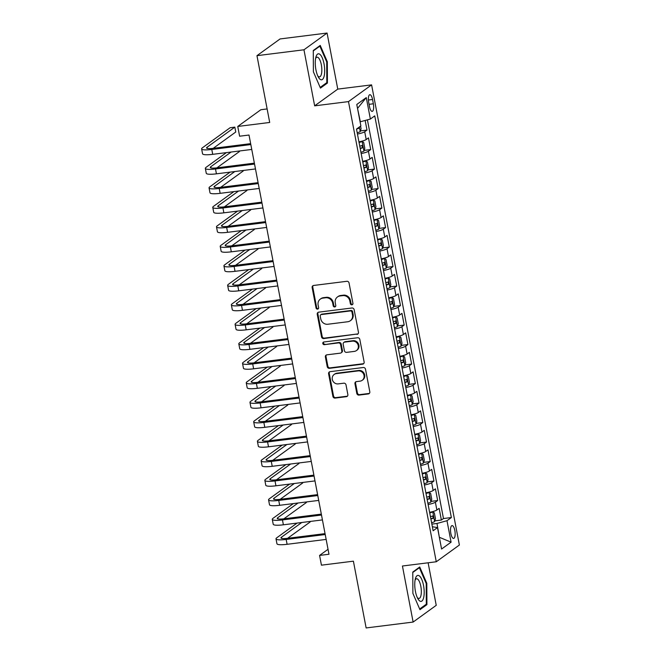 <?xml version="1.0" encoding="UTF-8"?>
<svg xmlns="http://www.w3.org/2000/svg" width="661" height="661" viewBox="0 0 661 661"><rect width="100%" height="100%" fill="white"/><g stroke="black" fill="none" stroke-linecap="round" stroke-linejoin="round"><path stroke-width="0.99" d="M351.892 304.82A1.388 1.281 -125.9 0 0 352.933 303.316L349.049 282.982A1.975 1.826 -125.9 0 0 346.843 281.297L313.628 285.461A1.975 1.826 -125.9 0 0 312.149 287.601L316.032 307.935A1.388 1.281 -125.9 0 0 318.131 308.902A1.388 1.281 -125.9 0 0 318.61 307.613L318.106 304.985A6.329 5.85 -125.9 0 1 320.304 299.119A6.329 5.85 -125.9 0 1 322.849 298.119L325.617 297.772A6.329 5.85 -125.9 0 1 332.69 303.159L333.185 305.787A1.388 1.281 -125.9 0 0 335.292 306.745A1.388 1.281 -125.9 0 0 335.771 305.465L335.267 302.837A6.329 5.85 -125.9 0 1 337.457 296.963A6.329 5.85 -125.9 0 1 340.002 295.971L342.77 295.624A6.329 5.85 -125.9 0 1 349.843 301.011L350.347 303.639A1.388 1.281 -125.9 0 0 351.892 304.82M337.457 296.963L338.085 296.516A6.329 5.85 -125.9 0 1 340.63 295.517L343.398 295.17A6.329 5.85 -125.9 0 1 350.47 300.557L350.974 303.184A1.388 1.281 -125.9 0 0 352.726 304.324M313.174 285.577A1.975 1.826 -125.9 0 0 312.777 287.147L316.652 307.489A1.388 1.281 -125.9 0 0 318.404 308.621M320.304 299.119L320.924 298.665A6.329 5.85 -125.9 0 1 323.469 297.665L326.237 297.318A6.329 5.85 -125.9 0 1 333.309 302.705L333.813 305.332A1.388 1.281 -125.9 0 0 335.565 306.473M454.842 530.56A6.453 2.198 82.9 0 0 452.041 525.611A6.453 2.198 82.9 0 0 450.843 533.452A6.453 2.198 82.9 0 0 453.644 538.409A6.453 2.198 82.9 0 0 454.842 530.56M356.8 393.411A1.975 1.826 -125.9 0 0 359.006 395.096L368.326 393.931A1.975 1.826 -125.9 0 0 369.805 391.783L365.5 369.202A1.975 1.826 -125.9 0 0 363.286 367.516L330.079 371.68A1.975 1.826 -125.9 0 0 328.6 373.82L332.904 396.41A1.975 1.826 -125.9 0 0 335.119 398.087L346.372 396.683A1.975 1.826 -125.9 0 0 347.851 394.534L346.009 384.867A1.975 1.826 -125.9 0 0 343.794 383.19L338.217 383.884A5.288 4.891 -125.9 0 1 334.135 374.481A5.288 4.891 -125.9 0 1 336.259 373.647L358.122 370.912A5.288 4.891 -125.9 0 1 362.203 380.315A5.288 4.891 -125.9 0 1 360.08 381.149L356.436 381.604A1.975 1.826 -125.9 0 0 354.957 383.752L356.8 393.411L357.419 392.965A1.975 1.826 -125.9 0 0 359.634 394.642L368.954 393.477A1.975 1.826 -125.9 0 0 369.408 393.353M303.961 49.79L314.653 105.843L337.763 89.111L327.071 33.05L303.961 49.79L256.964 55.673L269.705 122.459L237.753 126.458L239.613 136.207L249.007 135.034L328.98 554.249L319.577 555.422L321.436 565.172L353.395 561.172L366.136 627.95L413.125 622.059L436.235 605.327L428.121 562.784M314.653 105.843L348.487 101.604L436.268 561.767L402.433 566.006L413.125 622.059M356.973 334.408A1.975 1.826 -125.9 0 0 358.452 332.26L354.147 309.679A1.975 1.826 -125.9 0 0 351.933 307.993L318.726 312.157A1.975 1.826 -125.9 0 0 317.239 314.305L321.552 336.887A1.975 1.826 -125.9 0 0 323.758 338.572L357.593 333.954A1.975 1.826 -125.9 0 0 358.055 333.838M359.824 339.44L364.128 362.021A1.975 1.826 -125.9 0 1 362.649 364.17L329.434 368.326A1.975 1.826 -125.9 0 1 327.228 366.648L325.386 356.981A1.975 1.826 -125.9 0 1 326.865 354.833L340.332 353.148A1.975 1.826 -125.9 0 0 341.811 351.008L340.589 344.596A1.975 1.826 -125.9 0 0 338.382 342.91L324.361 344.67A1.388 1.281 -125.9 0 1 323.287 342.208A1.388 1.281 -125.9 0 1 323.849 341.985L357.609 337.754A1.975 1.826 -125.9 0 1 359.824 339.44M256.964 55.673L280.082 38.941L327.071 33.05M434.814 520.868L441.374 520.05L439.144 508.35L436.863 510.003L435.376 502.203A8.064 1.396 169.2 0 1 428.121 504.517M431.096 501.377L437.656 500.551L435.425 488.851L433.145 490.503L431.658 482.704A8.064 1.396 169.2 0 1 424.403 485.017M427.378 481.877L433.938 481.051L431.707 469.351L429.427 471.004L427.94 463.204A8.064 1.396 169.2 0 1 420.677 465.518M423.66 462.378L430.22 461.552L427.989 449.852L425.709 451.504L424.222 443.705A8.064 1.396 169.2 0 1 416.959 446.018M419.933 442.878L426.502 442.06L424.271 430.361L421.991 432.005L420.503 424.213A8.064 1.396 169.2 0 1 413.241 426.527M416.215 423.379L422.784 422.561L420.545 410.861L418.273 412.514L416.777 404.714A8.064 1.396 169.2 0 1 409.523 407.027M412.497 403.879L419.057 403.061L416.827 391.362L414.546 393.014L413.059 385.214A8.064 1.396 169.2 0 1 405.804 387.528M408.779 384.38L415.339 383.562L413.108 371.862L410.828 373.515L409.341 365.715A8.064 1.396 169.2 0 1 402.086 368.028M405.061 364.889L411.621 364.062L409.39 352.363L407.11 354.015L405.623 346.215A8.064 1.396 169.2 0 1 398.36 348.529M401.343 345.389L407.903 344.563L405.672 332.863L403.392 334.516L401.905 326.716A8.064 1.396 169.2 0 1 394.642 329.029M397.616 325.89L404.185 325.063L401.954 313.372L399.674 315.016L398.186 307.216A8.064 1.396 169.2 0 1 390.924 309.53M393.898 306.39L400.467 305.572L398.228 293.872L395.956 295.525L394.46 287.725A8.064 1.396 169.2 0 1 387.206 290.039M390.18 286.891L396.74 286.073L394.51 274.373L392.229 276.025L390.742 268.226A8.064 1.396 169.2 0 1 383.487 270.539M386.462 267.391L393.022 266.573L390.791 254.873L388.511 256.526L387.024 248.726A8.064 1.396 169.2 0 1 379.769 251.04M382.744 247.9L389.304 247.074L387.073 235.374L384.793 237.026L383.306 229.227A8.064 1.396 169.2 0 1 376.051 231.54M379.026 228.4L385.586 227.574L383.355 215.874L381.075 217.527L379.588 209.727A8.064 1.396 169.2 0 1 372.325 212.041M375.308 208.901L381.868 208.075L379.637 196.375L377.357 198.027L375.869 190.228A8.064 1.396 169.2 0 1 368.607 192.541M371.581 189.401L378.15 188.575L375.911 176.884L373.639 178.528L372.143 170.728A8.064 1.396 169.2 0 1 364.889 173.042M367.863 169.902L374.423 169.084L372.193 157.384L369.912 159.037L368.425 151.237A8.064 1.396 169.2 0 1 361.17 153.55M364.145 150.402L370.705 149.584L368.474 137.885L366.194 139.537A8.064 1.396 169.2 0 1 358.94 141.851M368.673 102.306L369.491 106.595A6.246 2.132 82.9 0 0 372.201 111.387A6.246 2.132 82.9 0 0 373.358 103.785L372.54 99.497A6.246 2.132 82.9 0 0 369.83 94.705A6.246 2.132 82.9 0 0 368.673 102.306M348.487 101.604L371.598 84.872L459.378 545.028L436.268 561.767M441.374 520.05L443.473 518.538L451.364 517.546L374.746 115.882L370.375 119.046L360.096 121.831M451.364 517.546L446.993 520.711L451.083 542.16L441.589 549.035L437.499 527.585L433.129 530.758L356.502 129.093L360.873 125.921L356.783 104.479L366.277 97.597L370.375 119.046M360.427 130.903L366.987 130.085L364.707 131.737A8.064 1.396 169.2 0 1 357.452 134.051M370.705 149.584L368.425 151.237M374.423 169.084L372.143 170.728M378.15 188.575L375.869 190.228M381.868 208.075L379.588 209.727M385.586 227.574L383.306 229.227M389.304 247.074L387.024 248.726M393.022 266.573L390.742 268.226M396.74 286.073L394.46 287.725M400.467 305.572L398.186 307.216M404.185 325.063L401.905 326.716M407.903 344.563L405.623 346.215M411.621 364.062L409.341 365.715M415.339 383.562L413.059 385.214M419.057 403.061L416.777 404.714M422.784 422.561L420.503 424.213M426.502 442.06L424.222 443.705M430.22 461.552L427.94 463.204M433.938 481.051L431.658 482.704M437.656 500.551L435.376 502.203M443.473 518.538L367.417 119.856M366.987 130.085L365.153 120.484M439.317 537.145L436.979 523.462L431.856 524.107M360.352 121.798L357.518 108.321M267.127 108.941L260.864 109.726L237.753 126.458M337.763 89.111L371.598 84.872M328.038 549.299L319.577 555.422M439.35 537.277L451.083 542.16M432.36 526.734L437.499 527.585M362.658 161.35A8.064 1.396 -10.8 0 0 369.912 159.037M366.376 180.841A8.064 1.396 -10.8 0 0 373.639 178.528M370.094 200.341A8.064 1.396 -10.8 0 0 377.357 198.027M373.812 219.84A8.064 1.396 -10.8 0 0 381.075 217.527M377.538 239.34A8.064 1.396 -10.8 0 0 384.793 237.026M381.257 258.839A8.064 1.396 -10.8 0 0 388.511 256.526M384.975 278.339A8.064 1.396 -10.8 0 0 392.229 276.025M388.693 297.83A8.064 1.396 -10.8 0 0 395.956 295.525M392.411 317.33A8.064 1.396 -10.8 0 0 399.674 315.016M396.129 336.829A8.064 1.396 -10.8 0 0 403.392 334.516M399.855 356.329A8.064 1.396 -10.8 0 0 407.11 354.015M403.574 375.828A8.064 1.396 -10.8 0 0 410.828 373.515M407.292 395.328A8.064 1.396 -10.8 0 0 414.546 393.014M411.01 414.827A8.064 1.396 -10.8 0 0 418.273 412.514M414.728 434.318A8.064 1.396 -10.8 0 0 421.991 432.005M418.446 453.818A8.064 1.396 -10.8 0 0 425.709 451.504M422.172 473.317A8.064 1.396 -10.8 0 0 429.427 471.004M425.891 492.817A8.064 1.396 -10.8 0 0 433.145 490.503M429.609 512.316A8.064 1.396 -10.8 0 0 436.863 510.003M436.979 523.462L446.993 520.711M357.75 108.148L366.277 97.597M313.388 71.809L320.461 88.103L327.418 83.063L327.311 61.729L320.238 45.427L313.281 50.476L313.388 71.809M426.915 604.641L426.808 583.308L419.735 567.006L412.778 572.054L412.885 593.388L419.958 609.682L426.915 604.641L425.428 604.832M326.666 61.803L327.311 61.729M325.931 83.245L327.418 83.063M426.163 583.382L426.808 583.308M318.263 312.281A1.975 1.826 -125.9 0 0 317.867 313.851L322.171 336.432A1.975 1.826 -125.9 0 0 324.386 338.118L357.593 333.954M351.966 312.108A1.388 1.281 -125.9 0 0 350.413 310.926L321.263 314.578A1.388 1.281 -125.9 0 0 320.23 316.082L320.759 318.858A6.329 5.85 -125.9 0 0 327.831 324.245L347.752 321.75A6.329 5.85 -125.9 0 0 350.297 320.75A6.329 5.85 -125.9 0 0 352.495 314.884L351.966 312.108L352.586 311.653A1.388 1.281 -125.9 0 0 351.041 310.48L350.413 310.926M320.709 314.801L321.329 314.347A1.388 1.281 -125.9 0 1 321.89 314.132L351.041 310.48M350.297 320.75L350.925 320.296A6.329 5.85 -125.9 0 0 353.114 314.429L352.495 314.884M352.586 311.653L353.114 314.429M326.41 354.957A1.975 1.826 -125.9 0 0 326.005 356.527L327.856 366.194A1.975 1.826 -125.9 0 0 330.062 367.88L363.277 363.715A1.975 1.826 -125.9 0 0 363.732 363.591M341.126 352.834L341.754 352.387A1.975 1.826 -125.9 0 0 342.439 350.553L341.216 344.141A1.975 1.826 -125.9 0 0 339.002 342.456L324.361 344.67M323.642 342.034A1.388 1.281 -125.9 0 0 324.981 344.216M354.313 351.396A5.288 4.891 -125.9 0 0 357.907 344.488A5.288 4.891 -125.9 0 0 352.354 341.159L344.654 342.125A1.975 1.826 -125.9 0 0 343.175 344.265L344.398 350.677A1.975 1.826 -125.9 0 0 346.604 352.363L354.313 351.396M356.436 350.561L357.064 350.115A5.288 4.891 -125.9 0 0 352.982 340.704L352.354 341.159M343.86 342.439L344.48 341.985A1.975 1.826 -125.9 0 1 345.282 341.671L352.982 340.704M355.982 381.728A1.975 1.826 -125.9 0 0 355.577 383.297L357.419 392.965M362.203 380.315L362.831 379.86A5.288 4.891 -125.9 0 0 358.749 370.457L358.122 370.912M334.135 374.481L334.755 374.027A5.288 4.891 -125.9 0 1 336.887 373.192L358.749 370.457M329.616 371.804A1.975 1.826 -125.9 0 0 329.219 373.374L333.532 395.956A1.975 1.826 -125.9 0 0 335.738 397.641L346.992 396.228A1.975 1.826 -125.9 0 0 347.455 396.104M360.575 126.144L361.08 128.788L360.195 131.638A5.338 0.925 169.2 0 1 357.204 132.754M356.601 129.019A5.338 0.925 -10.8 0 0 358.791 128.3L359.204 127.135M213.206 148.345L235.762 132.01L234.837 127.135L230.135 127.722L202.365 147.833A15.112 2.619 -10.8 0 0 201.622 148.899A15.112 2.619 -10.8 0 0 211.784 149.46L250.825 144.569M201.622 148.899L202.547 153.773A15.112 2.619 -10.8 0 0 212.71 154.335L251.758 149.444M250.651 143.652L213.346 148.328A10.08 1.743 169.2 0 1 206.571 147.957A10.08 1.743 169.2 0 1 207.067 147.246L234.837 127.135M324.039 63.877A13.104 4.47 82.9 0 0 315.917 57.061A13.104 4.47 82.9 0 0 315.917 69.752A13.104 4.47 82.9 0 0 318.453 77.271A13.104 4.47 82.9 0 0 323.65 77.692A13.104 4.47 82.9 0 0 324.039 63.877M317.751 75.891A9.915 3.388 82.9 0 0 319.494 76.874A9.915 3.388 82.9 0 0 321.337 64.803A9.915 3.388 82.9 0 0 317.032 57.185A9.915 3.388 82.9 0 0 315.586 58.565M313.281 50.914L319.866 46.138L326.716 61.927L326.823 82.6L320.164 87.426M319.131 46.237L319.866 46.138M419.405 575.946A13.104 4.47 82.9 0 0 415.414 578.639A13.104 4.47 82.9 0 0 417.95 598.849A13.104 4.47 82.9 0 0 419.537 600.841A13.104 4.47 82.9 0 0 424.197 592.182A13.104 4.47 82.9 0 0 419.405 575.946M417.248 597.47A9.915 3.388 82.9 0 0 417.81 598.031A9.915 3.388 82.9 0 0 418.991 598.453A9.915 3.388 82.9 0 0 421.28 589.852A9.915 3.388 82.9 0 0 417.711 579.185A9.915 3.388 82.9 0 0 416.529 578.763A9.915 3.388 82.9 0 0 415.075 580.143M412.778 572.492L419.363 567.716L426.213 583.506L426.32 604.179L419.661 609.004M418.628 567.816L419.363 567.716M360.923 152.253A5.338 0.925 169.2 0 0 363.922 151.138L364.798 148.279L363.682 142.429L362.063 141.388A5.338 0.925 169.2 0 1 359.063 142.503M362.063 141.388L359.848 141.669M359.567 141.727A2.718 0.471 169.2 0 1 358.964 141.991M360.212 148.543A5.338 0.925 -10.8 0 0 362.509 147.8L362.063 145.461A5.338 0.925 169.2 0 1 359.766 146.205M364.641 171.753A5.338 0.925 169.2 0 0 367.64 170.637L368.516 167.778L367.4 161.928L365.781 160.887A5.338 0.925 169.2 0 1 362.782 162.003M365.781 160.887L363.567 161.16M363.286 161.218A2.718 0.471 169.2 0 1 362.682 161.491M363.938 168.043A5.338 0.925 -10.8 0 0 366.235 167.299L365.789 164.961A5.338 0.925 169.2 0 1 363.492 165.704M368.359 191.244A5.338 0.925 169.2 0 0 371.358 190.137L372.234 187.278L371.118 181.428L369.499 180.387A5.338 0.925 169.2 0 1 366.5 181.502M369.499 180.387L367.285 180.66M367.012 180.717A2.718 0.471 169.2 0 1 366.401 180.99M367.656 187.542A5.338 0.925 -10.8 0 0 369.953 186.799L369.507 184.46A5.338 0.925 169.2 0 1 367.21 185.204M372.077 210.743A5.338 0.925 169.2 0 0 375.076 209.628L375.952 206.777L374.837 200.927L373.217 199.886A5.338 0.925 169.2 0 1 370.218 200.994M373.217 199.886L371.003 200.159M370.73 200.217A2.718 0.471 169.2 0 1 370.127 200.49M371.375 207.042A5.338 0.925 -10.8 0 0 373.672 206.298L373.225 203.952A5.338 0.925 169.2 0 1 370.928 204.703M226.401 152.617L206.092 167.332A15.112 2.619 -10.8 0 0 205.34 168.398A15.112 2.619 -10.8 0 0 215.503 168.96L254.551 164.068M205.34 168.398L206.265 173.273A15.112 2.619 -10.8 0 0 216.428 173.835L255.477 168.943M254.369 163.151L217.064 167.828A10.08 1.743 169.2 0 1 210.289 167.456A10.08 1.743 169.2 0 1 210.785 166.746L231.102 152.03M216.932 167.844L239.48 151.509L239.389 150.997M230.119 172.116L209.81 186.832A15.112 2.619 -10.8 0 0 209.058 187.898A15.112 2.619 -10.8 0 0 219.221 188.459L258.269 183.568M209.058 187.898L209.991 192.772A15.112 2.619 -10.8 0 0 220.154 193.334L259.195 188.443M258.096 182.651L220.782 187.327A10.08 1.743 169.2 0 1 214.007 186.956A10.08 1.743 169.2 0 1 214.511 186.245L234.82 171.53M220.65 187.344L243.207 171.009L243.108 170.488M233.845 191.616L213.528 206.331A15.112 2.619 -10.8 0 0 212.776 207.397A15.112 2.619 -10.8 0 0 222.939 207.959L261.987 203.067M212.776 207.397L213.71 212.272A15.112 2.619 -10.8 0 0 223.872 212.834L262.913 207.942M261.814 202.15L224.5 206.827A10.08 1.743 169.2 0 1 217.725 206.455A10.08 1.743 169.2 0 1 218.229 205.736L238.538 191.029M224.368 206.843L246.925 190.508L246.826 189.988M237.563 211.115L217.246 225.831A15.112 2.619 -10.8 0 0 216.494 226.897A15.112 2.619 -10.8 0 0 226.657 227.45L265.705 222.559M216.494 226.897L217.428 231.771A15.112 2.619 -10.8 0 0 227.591 232.325L266.639 227.434M265.532 221.65L228.219 226.326A10.08 1.743 169.2 0 1 221.443 225.946A10.08 1.743 169.2 0 1 221.947 225.236L242.256 210.529M228.086 226.343L250.643 210.008L250.544 209.487M375.803 230.243A5.338 0.925 169.2 0 0 378.794 229.127L379.678 226.277L378.563 220.427L376.935 219.378A5.338 0.925 169.2 0 1 373.936 220.493M376.935 219.378L374.721 219.659M374.448 219.716A2.718 0.471 169.2 0 1 373.845 219.981M375.093 226.541A5.338 0.925 -10.8 0 0 377.39 225.798L376.944 223.451A5.338 0.925 169.2 0 1 374.647 224.203M241.282 230.615L220.964 245.322A15.112 2.619 -10.8 0 0 220.22 246.388A15.112 2.619 -10.8 0 0 230.383 246.95L269.424 242.058M220.22 246.388L221.146 251.263A15.112 2.619 -10.8 0 0 231.309 251.824L270.357 246.933M269.25 241.149L231.945 245.818A10.08 1.743 169.2 0 1 225.17 245.446A10.08 1.743 169.2 0 1 225.665 244.735L245.983 230.028M231.804 245.834L254.361 229.499L254.262 228.987M379.521 249.742A5.338 0.925 169.2 0 0 382.512 248.627L383.397 245.776L382.281 239.926L380.653 238.877A5.338 0.925 169.2 0 1 377.662 239.993M380.653 238.877L378.447 239.158M378.166 239.216A2.718 0.471 169.2 0 1 377.563 239.48M378.811 246.041A5.338 0.925 -10.8 0 0 381.108 245.289L380.662 242.951A5.338 0.925 169.2 0 1 378.365 243.694M245 250.114L224.682 264.821A15.112 2.619 -10.8 0 0 223.939 265.887A15.112 2.619 -10.8 0 0 234.101 266.449L273.142 261.558M223.939 265.887L224.864 270.762A15.112 2.619 -10.8 0 0 235.027 271.324L274.075 266.433M272.968 260.649L235.663 265.317A10.08 1.743 169.2 0 1 228.888 264.945A10.08 1.743 169.2 0 1 229.384 264.235L249.701 249.519M235.523 265.334L258.079 248.999L257.98 248.486M383.24 269.242A5.338 0.925 169.2 0 0 386.239 268.126L387.115 265.276L385.999 259.426L384.38 258.377A5.338 0.925 169.2 0 1 381.38 259.492M384.38 258.377L382.165 258.658M381.884 258.715A2.718 0.471 169.2 0 1 381.281 258.98M382.529 265.532A5.338 0.925 -10.8 0 0 384.826 264.788L384.38 262.45A5.338 0.925 169.2 0 1 382.083 263.194M248.718 269.614L228.409 284.321A15.112 2.619 -10.8 0 0 227.657 285.387A15.112 2.619 -10.8 0 0 237.82 285.949L276.868 281.057M227.657 285.387L228.582 290.262A15.112 2.619 -10.8 0 0 238.745 290.823L277.794 285.932M276.686 280.14L239.381 284.817A10.08 1.743 169.2 0 1 232.606 284.445A10.08 1.743 169.2 0 1 233.102 283.734L253.419 269.019M239.249 284.833L261.797 268.498L261.706 267.986M386.958 288.741A5.338 0.925 169.2 0 0 389.957 287.626L390.833 284.767L389.717 278.917L388.098 277.876A5.338 0.925 169.2 0 1 385.099 278.992M388.098 277.876L385.884 278.149M385.603 278.207A2.718 0.471 169.2 0 1 384.999 278.479M386.255 285.031A5.338 0.925 -10.8 0 0 388.552 284.288L388.106 281.95A5.338 0.925 169.2 0 1 385.809 282.693M252.436 289.105L232.127 303.82A15.112 2.619 -10.8 0 0 231.375 304.886A15.112 2.619 -10.8 0 0 241.538 305.448L280.586 300.557M231.375 304.886L232.308 309.761A15.112 2.619 -10.8 0 0 242.471 310.323L281.512 305.432M280.413 299.64L243.099 304.316A10.08 1.743 169.2 0 1 236.324 303.944A10.08 1.743 169.2 0 1 236.828 303.234L257.137 288.518M242.967 304.333L265.524 287.998L265.425 287.485M390.676 308.241A5.338 0.925 169.2 0 0 393.675 307.125L394.551 304.267L393.435 298.417L391.816 297.376A5.338 0.925 169.2 0 1 388.817 298.491M391.816 297.376L389.602 297.648M389.329 297.706A2.718 0.471 169.2 0 1 388.718 297.979M389.973 304.531A5.338 0.925 -10.8 0 0 392.27 303.787L391.824 301.449A5.338 0.925 169.2 0 1 389.527 302.193M256.162 308.604L235.845 323.32A15.112 2.619 -10.8 0 0 235.093 324.386A15.112 2.619 -10.8 0 0 245.256 324.948L284.304 320.056M235.093 324.386L236.027 329.261A15.112 2.619 -10.8 0 0 246.189 329.822L285.23 324.931M284.131 319.139L246.817 323.816A10.08 1.743 169.2 0 1 240.042 323.444A10.08 1.743 169.2 0 1 240.546 322.733L260.855 308.018M246.685 323.832L269.242 307.497L269.143 306.977M394.394 327.732A5.338 0.925 169.2 0 0 397.393 326.625L398.269 323.766L397.154 317.916L395.534 316.875A5.338 0.925 169.2 0 1 392.535 317.982M395.534 316.875L393.32 317.148M393.047 317.206A2.718 0.471 169.2 0 1 392.444 317.478M393.692 324.03A5.338 0.925 -10.8 0 0 395.989 323.287L395.542 320.949A5.338 0.925 169.2 0 1 393.245 321.692M259.88 328.104L239.563 342.819A15.112 2.619 -10.8 0 0 238.811 343.885A15.112 2.619 -10.8 0 0 248.974 344.447L288.022 339.556M238.811 343.885L239.745 348.76A15.112 2.619 -10.8 0 0 249.908 349.322L288.956 344.431M287.849 338.639L250.536 343.315A10.08 1.743 169.2 0 1 243.76 342.935A10.08 1.743 169.2 0 1 244.264 342.224L264.574 327.517M250.403 343.332L272.96 326.997L272.861 326.476M398.12 347.232A5.338 0.925 169.2 0 0 401.111 346.116L401.995 343.266L400.88 337.416L399.252 336.375A5.338 0.925 169.2 0 1 396.253 337.482M399.252 336.375L397.038 336.647M396.765 336.705A2.718 0.471 169.2 0 1 396.162 336.978M397.41 343.53A5.338 0.925 -10.8 0 0 399.707 342.786L399.261 340.44A5.338 0.925 169.2 0 1 396.964 341.192M263.599 347.603L243.281 362.319A15.112 2.619 -10.8 0 0 242.537 363.385A15.112 2.619 -10.8 0 0 252.7 363.938L291.741 359.047M242.537 363.385L243.463 368.26A15.112 2.619 -10.8 0 0 253.626 368.813L292.674 363.922M291.567 358.138L254.262 362.815A10.08 1.743 169.2 0 1 247.487 362.435A10.08 1.743 169.2 0 1 247.982 361.724L268.3 347.017M254.121 362.831L276.678 346.488L276.579 345.976M401.838 366.731A5.338 0.925 169.2 0 0 404.829 365.616L405.714 362.765L404.598 356.915L402.97 355.866A5.338 0.925 169.2 0 1 399.979 356.981M402.97 355.866L400.764 356.147M400.483 356.205A2.718 0.471 169.2 0 1 399.88 356.469M401.128 363.029A5.338 0.925 -10.8 0 0 403.425 362.278L402.979 359.939A5.338 0.925 169.2 0 1 400.682 360.691M267.317 367.103L246.999 381.81A15.112 2.619 -10.8 0 0 246.256 382.876A15.112 2.619 -10.8 0 0 256.418 383.438L295.459 378.546M246.256 382.876L247.181 387.751A15.112 2.619 -10.8 0 0 257.344 388.313L296.392 383.421M295.285 377.638L257.98 382.306A10.08 1.743 169.2 0 1 251.205 381.934A10.08 1.743 169.2 0 1 251.701 381.223L272.018 366.516M257.84 382.322L280.396 365.987L280.297 365.475M405.557 386.231A5.338 0.925 169.2 0 0 408.556 385.115L409.432 382.265L408.316 376.415L406.697 375.365A5.338 0.925 169.2 0 1 403.697 376.481M406.697 375.365L404.482 375.646M404.202 375.704A2.718 0.471 169.2 0 1 403.598 375.969M404.846 382.529A5.338 0.925 -10.8 0 0 407.143 381.777L406.697 379.439A5.338 0.925 169.2 0 1 404.4 380.182M271.035 386.602L250.726 401.31A15.112 2.619 -10.8 0 0 249.974 402.375A15.112 2.619 -10.8 0 0 260.137 402.937L299.185 398.046M249.974 402.375L250.899 407.25A15.112 2.619 -10.8 0 0 261.062 407.812L300.111 402.921M299.003 397.137L261.698 401.805A10.08 1.743 169.2 0 1 254.923 401.434A10.08 1.743 169.2 0 1 255.419 400.723L275.736 386.007M261.566 401.822L284.114 385.487L284.023 384.975M409.275 405.73A5.338 0.925 169.2 0 0 412.274 404.615L413.15 401.756L412.034 395.914L410.415 394.865A5.338 0.925 169.2 0 1 407.416 395.98M410.415 394.865L408.201 395.146M407.92 395.204A2.718 0.471 169.2 0 1 407.316 395.468M408.572 402.02A5.338 0.925 -10.8 0 0 410.869 401.277L410.423 398.938A5.338 0.925 169.2 0 1 408.126 399.682M274.753 406.102L254.444 420.809A15.112 2.619 -10.8 0 0 253.692 421.875A15.112 2.619 -10.8 0 0 263.855 422.437L302.903 417.545M253.692 421.875L254.625 426.75A15.112 2.619 -10.8 0 0 264.788 427.312L303.829 422.42M302.73 416.628L265.416 421.305A10.08 1.743 169.2 0 1 258.641 420.933A10.08 1.743 169.2 0 1 259.145 420.222L279.454 405.507M265.284 421.321L287.841 404.986L287.742 404.474M412.993 425.23A5.338 0.925 169.2 0 0 415.992 424.114L416.868 421.255L415.752 415.405L414.133 414.364A5.338 0.925 169.2 0 1 411.134 415.48M414.133 414.364L411.919 414.637M411.646 414.695A2.718 0.471 169.2 0 1 411.035 414.968M412.29 421.52A5.338 0.925 -10.8 0 0 414.587 420.776L414.141 418.438A5.338 0.925 169.2 0 1 411.844 419.181M278.479 425.593L258.162 440.309A15.112 2.619 -10.8 0 0 257.41 441.374A15.112 2.619 -10.8 0 0 267.573 441.936L306.621 437.045M257.41 441.374L258.344 446.249A15.112 2.619 -10.8 0 0 268.506 446.811L307.547 441.92M306.448 436.128L269.134 440.804A10.08 1.743 169.2 0 1 262.359 440.433A10.08 1.743 169.2 0 1 262.863 439.722L283.172 425.006M269.002 440.821L291.559 424.486L291.46 423.974M416.711 444.721A5.338 0.925 169.2 0 0 419.71 443.614L420.586 440.755L419.471 434.905L417.851 433.864A5.338 0.925 169.2 0 1 414.852 434.979M417.851 433.864L415.637 434.137M415.364 434.194A2.718 0.471 169.2 0 1 414.761 434.467M416.009 441.019A5.338 0.925 -10.8 0 0 418.306 440.276L417.859 437.937A5.338 0.925 169.2 0 1 415.562 438.681M282.197 445.093L261.88 459.808A15.112 2.619 -10.8 0 0 261.128 460.874A15.112 2.619 -10.8 0 0 271.291 461.436L310.34 456.544M261.128 460.874L262.062 465.749A15.112 2.619 -10.8 0 0 272.225 466.311L311.273 461.419M310.166 455.627L272.853 460.304A10.08 1.743 169.2 0 1 266.077 459.932A10.08 1.743 169.2 0 1 266.581 459.221L286.891 444.506M272.72 460.32L295.277 443.985L295.178 443.465M420.437 464.22A5.338 0.925 169.2 0 0 423.428 463.113L424.312 460.254L423.197 454.404L421.569 453.363A5.338 0.925 169.2 0 1 418.57 454.471M421.569 453.363L419.355 453.636M419.082 453.694A2.718 0.471 169.2 0 1 418.479 453.967M419.727 460.519A5.338 0.925 -10.8 0 0 422.024 459.775L421.578 457.437A5.338 0.925 169.2 0 1 419.281 458.18M285.916 464.592L265.598 479.308A15.112 2.619 -10.8 0 0 264.854 480.373A15.112 2.619 -10.8 0 0 275.017 480.935L314.058 476.044M264.854 480.373L265.78 485.248A15.112 2.619 -10.8 0 0 275.943 485.802L314.991 480.911M313.884 475.127L276.579 479.803A10.08 1.743 169.2 0 1 269.804 479.423A10.08 1.743 169.2 0 1 270.299 478.713L290.617 464.005M276.438 479.82L298.995 463.485L298.896 462.964M424.155 483.72A5.338 0.925 169.2 0 0 427.146 482.604L428.031 479.754L426.915 473.904L425.287 472.855A5.338 0.925 169.2 0 1 422.296 473.97M425.287 472.855L423.081 473.136M422.8 473.193A2.718 0.471 169.2 0 1 422.197 473.466M423.445 480.018A5.338 0.925 -10.8 0 0 425.742 479.275L425.296 476.928A5.338 0.925 169.2 0 1 422.999 477.68M289.634 484.092L269.316 498.799A15.112 2.619 -10.8 0 0 268.573 499.873A15.112 2.619 -10.8 0 0 278.735 500.427L317.776 495.535M268.573 499.873L269.498 504.748A15.112 2.619 -10.8 0 0 279.661 505.301L318.709 500.41M317.602 494.626L280.297 499.303A10.08 1.743 169.2 0 1 273.522 498.923A10.08 1.743 169.2 0 1 274.018 498.212L294.335 483.505M280.157 499.319L302.713 482.976L302.614 482.464M427.874 503.219A5.338 0.925 169.2 0 0 430.873 502.104L431.749 499.253L430.633 493.403L429.014 492.354A5.338 0.925 169.2 0 1 426.015 493.47M429.014 492.354L426.799 492.635M426.519 492.693A2.718 0.471 169.2 0 1 425.915 492.957M427.163 499.518A5.338 0.925 -10.8 0 0 429.46 498.766L429.014 496.428A5.338 0.925 169.2 0 1 426.717 497.179M293.352 503.591L273.043 518.298A15.112 2.619 -10.8 0 0 272.291 519.364A15.112 2.619 -10.8 0 0 282.454 519.926L321.502 515.035M272.291 519.364L273.216 524.239A15.112 2.619 -10.8 0 0 283.379 524.801L322.428 519.91M321.32 514.126L284.015 518.794A10.08 1.743 169.2 0 1 277.24 518.422A10.08 1.743 169.2 0 1 277.736 517.712L298.053 503.004M283.875 518.811L306.431 502.476L306.34 501.963M431.592 522.719A5.338 0.925 169.2 0 0 434.591 521.603L435.467 518.753L434.351 512.903L432.732 511.854A5.338 0.925 169.2 0 1 429.733 512.969M432.732 511.854L430.518 512.135M430.237 512.192A2.718 0.471 169.2 0 1 429.633 512.457M430.889 519.017A5.338 0.925 -10.8 0 0 433.186 518.265L432.74 515.927A5.338 0.925 169.2 0 1 430.443 516.671M297.07 523.091L276.761 537.798A15.112 2.619 -10.8 0 0 276.009 538.864A15.112 2.619 -10.8 0 0 286.172 539.426L325.22 534.534M276.009 538.864L276.942 543.739A15.112 2.619 -10.8 0 0 287.105 544.3L326.146 539.409M325.047 533.625L287.733 538.294A10.08 1.743 169.2 0 1 280.958 537.922A10.08 1.743 169.2 0 1 281.462 537.211L301.771 522.496M287.601 538.31L310.158 521.975L310.059 521.463M366.194 139.537L364.707 131.737M368.384 100.018L372.54 99.497M369.053 104.331L373.358 103.785M350.47 300.557L349.843 301.011M343.398 295.17L342.77 295.624M340.63 295.517L340.002 295.971M333.813 305.332L333.185 305.787M333.309 302.705L332.69 303.159M326.237 297.318L325.617 297.772M323.469 297.665L322.849 298.119M316.652 307.489L316.032 307.935M312.777 287.147L312.149 287.601M350.974 303.184L350.347 303.639M324.386 338.118L323.758 338.572M322.171 336.432L321.552 336.887M317.867 313.851L317.239 314.305M321.89 314.132L321.263 314.578M363.277 363.715L362.649 364.17M330.062 367.88L329.434 368.326M327.856 366.194L327.228 366.648M326.005 356.527L325.386 356.981M342.439 350.553L341.811 351.008M341.216 344.141L340.589 344.596M339.002 342.456L338.382 342.91M345.282 341.671L344.654 342.125M355.577 383.297L354.957 383.752M336.887 373.192L336.259 373.647M346.992 396.228L346.372 396.683M335.738 397.641L335.119 398.087M333.532 395.956L332.904 396.41M329.219 373.374L328.6 373.82M368.954 393.477L368.326 393.931M359.634 394.642L359.006 395.096M360.22 131.564L359.353 127.028M357.345 128.482L358.791 128.3M211.784 149.46L212.71 154.335M207.067 147.246L207.298 148.436M363.938 151.063L362.104 141.413M360.129 148.097L362.509 147.8M367.665 170.563L365.822 160.912M363.847 167.597L366.235 167.299M371.383 190.062L369.54 180.412M367.566 187.096L369.953 186.799M375.101 209.562L373.258 199.911M371.292 206.596L373.672 206.298M215.503 168.96L216.428 173.835M210.785 166.746L211.016 167.935M219.221 188.459L220.154 193.334M214.511 186.245L214.734 187.427M222.939 207.959L223.872 212.834M218.229 205.736L218.452 206.926M226.657 227.45L227.591 232.325M221.947 225.236L222.17 226.426M378.819 229.061L376.977 219.411M375.01 226.095L377.39 225.798M230.383 246.95L231.309 251.824M225.665 244.735L225.888 245.925M382.537 248.561L380.695 238.902M378.728 245.586L381.108 245.289M234.101 266.449L235.027 271.324M229.384 264.235L229.615 265.425M386.255 268.052L384.421 258.401M382.446 265.086L384.826 264.788M237.82 285.949L238.745 290.823M233.102 283.734L233.333 284.924M389.982 287.552L388.139 277.901M386.164 284.585L388.552 284.288M241.538 305.448L242.471 310.323M236.828 303.234L237.051 304.415M393.7 307.051L391.857 297.4M389.883 304.085L392.27 303.787M245.256 324.948L246.189 329.822M240.546 322.733L240.769 323.915M397.418 326.551L395.575 316.9M393.609 323.584L395.989 323.287M248.974 344.447L249.908 349.322M244.264 342.224L244.487 343.414M401.136 346.05L399.294 336.399M397.327 343.084L399.707 342.786M252.7 363.938L253.626 368.813M247.982 361.724L248.206 362.914M404.854 365.55L403.012 355.899M401.045 362.583L403.425 362.278M256.418 383.438L257.344 388.313M251.701 381.223L251.932 382.413M408.572 385.041L406.738 375.39M404.763 382.075L407.143 381.777M260.137 402.937L261.062 407.812M255.419 400.723L255.65 401.913M412.299 404.54L410.456 394.89M408.481 401.574L410.869 401.277M263.855 422.437L264.788 427.312M259.145 420.222L259.368 421.412M416.017 424.04L414.174 414.389M412.2 421.074L414.587 420.776M267.573 441.936L268.506 446.811M262.863 439.722L263.086 440.904M419.735 443.539L417.892 433.889M415.926 440.573L418.306 440.276M271.291 461.436L272.225 466.311M266.581 459.221L266.804 460.403M423.453 463.039L421.611 453.388M419.644 460.073L422.024 459.775M275.017 480.935L275.943 485.802M270.299 478.713L270.523 479.903M427.171 482.538L425.329 472.888M423.362 479.572L425.742 479.275M278.735 500.427L279.661 505.301M274.018 498.212L274.249 499.402M430.889 502.038L429.055 492.379M427.08 499.072L429.46 498.766M282.454 519.926L283.379 524.801M277.736 517.712L277.967 518.902M434.616 521.529L432.773 511.878M430.798 518.563L433.186 518.265M286.172 539.426L287.105 544.3M281.462 537.211L281.685 538.401"/></g></svg>
